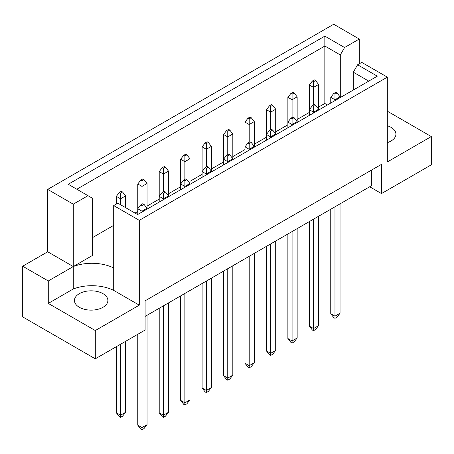 <?xml version="1.0" encoding="UTF-8"?>
<svg xmlns="http://www.w3.org/2000/svg" width="454" height="454" viewBox="0 0 454 454"><rect width="100%" height="100%" fill="white"/><g stroke="black" fill="none" stroke-linecap="round" stroke-linejoin="round"><path stroke-width="0.68" d="M387.319 125.735A16.713 9.648 180 0 1 391.03 127.353A16.713 9.648 180 0 1 395.928 134.174A16.713 9.648 180 0 1 387.319 142.613M102.984 293.653A16.713 9.648 0 0 0 84.767 291.559A16.713 9.648 0 0 0 74.45 300.474A16.713 9.648 0 0 0 79.348 307.301A16.713 9.648 0 0 0 97.565 309.39A16.713 9.648 0 0 0 107.882 300.474A16.713 9.648 0 0 0 102.984 293.653M145.11 316.415L371.361 185.788L371.361 170.193M139.287 220.343L113.704 205.577L113.704 267.968A33.431 19.301 0 0 0 73.27 266.555L47.687 251.783L22.7 266.209L22.7 316.903L95.3 358.819L145.11 330.064L145.11 300.815L381.491 164.342L381.491 193.586L431.3 164.83L431.3 136.563L387.319 161.953L387.319 77.146L139.287 220.343L139.287 305.156L95.3 330.546L95.3 358.819M47.687 251.783L47.687 189.397L333.707 24.261L359.29 39.033L344.58 47.522L340.296 54.951L324.843 46.03L76.817 189.227M327.442 104.965L324.843 103.467L318.594 107.076M309.31 112.433L297.154 119.453M287.87 124.816L275.709 131.836M266.424 137.193L254.268 144.213M244.984 149.576L232.823 156.596M223.538 161.953L211.382 168.973M202.098 174.336L189.937 181.356M180.652 186.713L168.496 193.733M159.212 199.096L147.051 206.116M137.766 211.473L134.997 213.074M113.704 225.366L92.264 237.748M73.27 204.164L87.974 195.674L92.264 198.148L92.264 255.585L73.27 266.555L73.27 204.164L47.687 189.397M87.974 195.674L68.236 184.279L324.843 36.127L344.58 47.522M359.29 63.793L359.29 39.033M387.319 111.168L431.3 136.563M95.3 330.546L48.277 303.403L73.27 288.971A33.431 19.301 180 0 1 113.704 290.384L139.287 305.156M22.7 266.209L48.277 280.981L48.277 303.403M113.704 205.577L117.858 203.176L137.596 214.572L377.319 76.17L357.582 64.774L361.736 62.38L387.319 77.146M381.491 193.586L369.669 186.764M73.27 288.971L73.27 266.555L48.277 280.981M324.843 103.467L324.843 36.127M340.296 97.548L340.296 54.951M353.297 90.045L353.297 72.203L357.582 64.774M368.744 81.124L353.297 72.203M113.704 267.968L113.704 290.384M144.014 204.357L142.834 203.676L140.808 204.845L141.988 205.526L144.014 204.357L147.051 208.255L141.988 211.184L141.988 212.041M141.988 205.526L141.988 211.184L137.766 208.744L137.766 214.475M137.766 334.303L137.766 425.154L141.988 427.594L147.051 424.666L147.051 315.292M141.988 331.863L141.988 429.739L140.808 429.053L137.766 425.154M147.051 424.666L144.014 428.565L141.988 429.739M147.051 209.118L147.051 183.495L141.988 186.424L141.988 204.164M141.988 180.766L144.014 179.597L142.834 178.916L140.808 180.085L141.988 180.766L141.988 186.424L137.766 183.983L137.766 208.744L140.808 204.845M122.569 191.98L121.388 191.299L119.362 192.468L120.543 193.149L122.569 191.98L125.61 195.878L120.543 198.801L120.543 204.731M120.543 193.149L120.543 198.801L116.326 196.366L116.326 204.067M116.326 346.68L116.326 412.777L120.543 415.211L125.61 412.289L125.61 341.323M120.543 344.245L120.543 417.357L119.362 416.676L116.326 412.777M125.61 412.289L122.569 416.187L120.543 417.357M125.61 207.654L125.61 195.878M116.326 196.366L119.362 192.468M165.455 191.98L164.274 191.299L162.248 192.468L163.429 193.149L165.455 191.98L168.496 195.878L163.429 198.801L163.429 199.658M163.429 193.149L163.429 198.801L159.212 196.366L159.212 202.098M159.212 308.272L159.212 412.777L163.429 415.211L168.496 412.289L168.496 302.914M163.429 305.837L163.429 417.357L162.248 416.676L159.212 412.777M168.496 412.289L165.455 416.187L163.429 417.357M168.496 196.735L168.496 171.118L163.429 174.041L163.429 191.781M163.429 168.389L165.455 167.22L164.274 166.539L162.248 167.708L163.429 168.389L163.429 174.041L159.212 171.606L159.212 196.366L162.248 192.468M144.014 179.597L147.051 183.495M137.766 183.983L140.808 180.085M186.9 179.597L185.72 178.916L183.694 180.085L184.874 180.766L186.9 179.597L189.937 183.495L184.874 186.424L184.874 187.281M184.874 180.766L184.874 186.424L180.652 183.983L180.652 189.715M180.652 295.894L180.652 400.394L184.874 402.834L189.937 399.906L189.937 290.532M184.874 293.46L184.874 404.979L183.694 404.293L180.652 400.394M189.937 399.906L186.9 403.805L184.874 404.979M189.937 184.358L189.937 158.735L184.874 161.664L184.874 179.404M184.874 156.006L186.9 154.837L185.72 154.156L183.694 155.325L184.874 156.006L184.874 161.664L180.652 159.223L180.652 183.983L183.694 180.085M229.786 154.837L228.606 154.156L226.58 155.325L227.76 156.006L229.786 154.837L232.823 158.735L227.76 161.664L227.76 162.521M227.76 156.006L227.76 161.664L223.538 159.223L223.538 164.955M223.538 271.134L223.538 375.634L227.76 378.074L232.823 375.146L232.823 265.772M227.76 268.7L227.76 380.219L226.58 379.533L223.538 375.634M232.823 375.146L229.786 379.045L227.76 380.219M232.823 159.598L232.823 133.975L227.76 136.904L227.76 154.644M227.76 131.246L229.786 130.077L228.606 129.396L226.58 130.565L227.76 131.246L227.76 136.904L223.538 134.463L223.538 159.223L226.58 155.325M272.672 130.077L271.492 129.396L269.466 130.565L270.646 131.246L272.672 130.077L275.709 133.975L270.646 136.904L270.646 137.761M270.646 131.246L270.646 136.904L266.424 134.463L266.424 140.195M266.424 246.374L266.424 350.874L270.646 353.314L275.709 350.386L275.709 241.012M270.646 243.94L270.646 355.459L269.466 354.773L266.424 350.874M275.709 350.386L272.672 354.285L270.646 355.459M275.709 134.838L275.709 109.215L270.646 112.144L270.646 129.884M270.646 106.486L272.672 105.317L271.492 104.636L269.466 105.805L270.646 106.486L270.646 112.144L266.424 109.703L266.424 134.463L269.466 130.565M315.558 105.317L314.378 104.636L312.352 105.805L313.532 106.486L315.558 105.317L318.594 109.215L313.532 112.144L313.532 113.001M313.532 106.486L313.532 112.144L309.31 109.703L309.31 115.435M309.31 221.614L309.31 326.114L313.532 328.554L318.594 325.626L318.594 216.252M313.532 219.18L313.532 330.699L312.352 330.013L309.31 326.114M318.594 325.626L315.558 329.525L313.532 330.699M318.594 110.078L318.594 84.455L313.532 87.384L313.532 105.124M313.532 81.726L315.558 80.557L314.378 79.876L312.352 81.045L313.532 81.726L313.532 87.384L309.31 84.943L309.31 109.703L312.352 105.805M165.455 167.22L168.496 171.118M159.212 171.606L162.248 167.708M208.341 142.46L207.16 141.779L205.134 142.948L206.315 143.629L208.341 142.46L211.382 146.358L206.315 149.281L206.315 167.021M206.315 143.629L206.315 149.281L202.098 146.846L202.098 177.338M211.382 171.975L211.382 146.358M202.098 146.846L205.134 142.948M251.227 117.7L250.046 117.018L248.02 118.188L249.201 118.869L251.227 117.7L254.268 121.598L249.201 124.521L249.201 142.261M249.201 118.869L249.201 124.521L244.984 122.086L244.984 152.578M254.268 147.215L254.268 121.598M244.984 122.086L248.02 118.188M294.113 92.939L292.932 92.258L290.906 93.428L292.087 94.109L294.113 92.939L297.154 96.838L292.087 99.761L292.087 117.501M292.087 94.109L292.087 99.761L287.87 97.326L287.87 127.818M297.154 122.455L297.154 96.838M287.87 97.326L290.906 93.428M208.341 167.22L207.16 166.539L205.134 167.708L206.315 168.389L208.341 167.22L211.382 171.118L206.315 174.041L206.315 174.898M202.098 283.512L202.098 388.017L206.315 390.451L211.382 387.529L211.382 278.154M206.315 281.077L206.315 392.596L205.134 391.916L202.098 388.017M206.315 168.389L206.315 174.041L202.098 171.606L205.134 167.708M211.382 387.529L208.341 391.427L206.315 392.596M251.227 142.46L250.046 141.779L248.02 142.948L249.201 143.629L251.227 142.46L254.268 146.358L249.201 149.281L249.201 150.138M244.984 258.752L244.984 363.257L249.201 365.691L254.268 362.769L254.268 253.394M249.201 256.317L249.201 367.836L248.02 367.155L244.984 363.257M249.201 143.629L249.201 149.281L244.984 146.846L248.02 142.948M254.268 362.769L251.227 366.667L249.201 367.836M294.113 117.7L292.932 117.018L290.906 118.188L292.087 118.869L294.113 117.7L297.154 121.598L292.087 124.521L292.087 125.378M287.87 233.992L287.87 338.497L292.087 340.931L297.154 338.009L297.154 228.634M292.087 231.557L292.087 343.076L290.906 342.395L287.87 338.497M292.087 118.869L292.087 124.521L287.87 122.086L290.906 118.188M297.154 338.009L294.113 341.907L292.087 343.076M336.999 92.939L335.818 92.258L333.792 93.428L334.973 94.109L336.999 92.939L340.04 96.838L334.973 99.761L334.973 100.618M334.973 94.109L334.973 99.761L330.756 97.326L330.756 103.058M330.756 209.232L330.756 313.737L334.973 316.171L340.04 313.249L340.04 203.874M334.973 206.797L334.973 318.316L333.792 317.635L330.756 313.737M340.04 313.249L336.999 317.147L334.973 318.316M340.04 97.695L340.04 96.838M330.756 97.326L333.792 93.428M186.9 154.837L189.937 158.735M180.652 159.223L183.694 155.325M229.786 130.077L232.823 133.975M223.538 134.463L226.58 130.565M272.672 105.317L275.709 109.215M266.424 109.703L269.466 105.805M315.558 80.557L318.594 84.455M309.31 84.943L312.352 81.045"/></g></svg>
